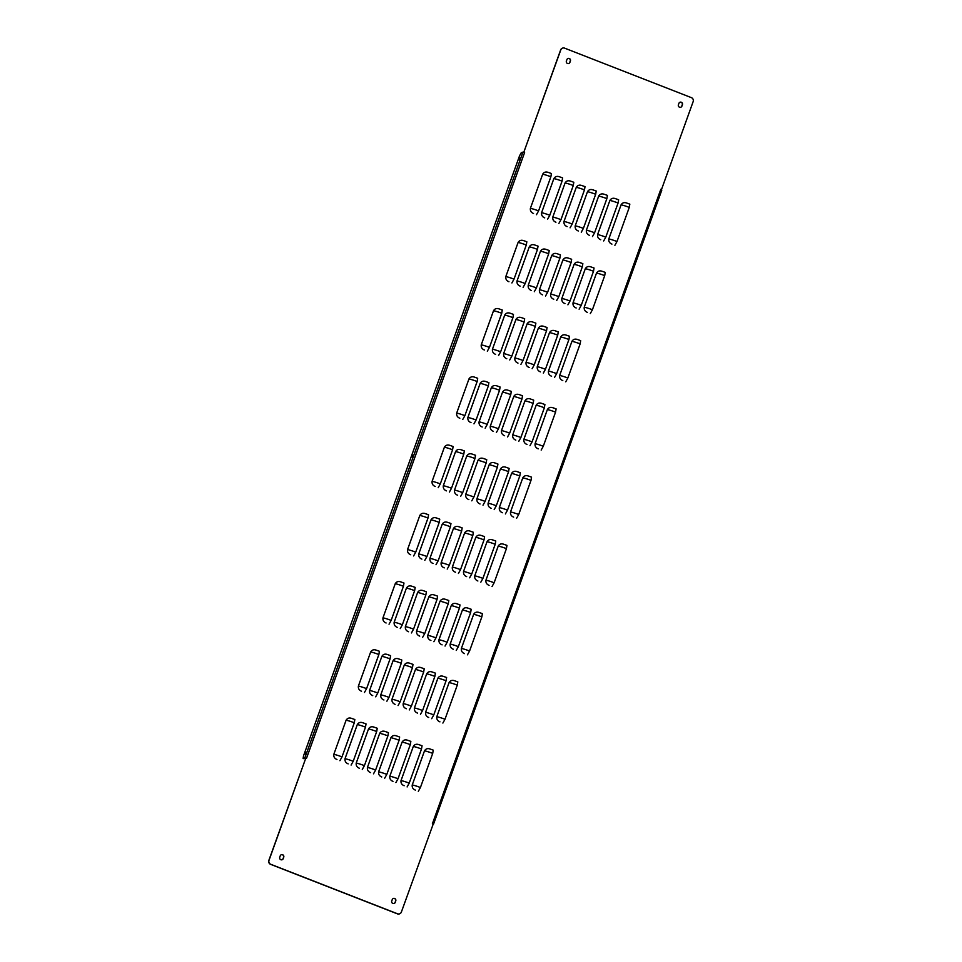 <?xml version="1.0" encoding="UTF-8"?>
<svg xmlns="http://www.w3.org/2000/svg" width="962" height="962" viewBox="0 0 962 962"><rect width="100%" height="100%" fill="white"/><g stroke="black" fill="none" stroke-linecap="round" stroke-linejoin="round"><path stroke-width="1.44" d="M281.301 854.737A1.912 1.864 -108.7 0 1 283.586 857.25L283.068 858.681A1.912 1.864 -108.7 0 1 282.022 859.775M567.965 58.49A1.912 1.864 -108.7 0 1 570.25 61.015L569.745 62.434A1.912 1.864 -108.7 0 1 568.686 63.528M393.314 898.472A1.912 1.864 -108.7 0 1 395.598 900.985L395.093 902.416A1.912 1.864 -108.7 0 1 394.035 903.51M679.978 102.225A1.912 1.864 -108.7 0 1 682.262 104.738L681.757 106.169A1.912 1.864 -108.7 0 1 680.699 107.263M433.008 824.193L432.371 823.809L433.237 824.001L401.37 912.048A3.054 2.97 -108.7 0 1 397.546 913.792L270.779 864.297A3.054 2.97 -108.7 0 1 268.999 860.365L305.748 758.284L268.843 860.413A3.054 2.97 71.3 0 0 270.623 864.357L397.39 913.852A3.054 2.97 71.3 0 0 399.47 913.876M562.529 48.124A3.054 2.97 71.3 0 0 560.63 49.952L523.881 152.032L560.786 49.904A3.054 2.97 -108.7 0 1 564.61 48.148L691.377 97.643A3.054 2.97 -108.7 0 1 693.157 101.587L661.531 189.442L660.81 189.298L661.531 189.442M283.068 858.681L283.237 858.621A1.912 1.864 -108.7 0 1 280.158 859.258A1.912 1.864 -108.7 0 1 279.738 857.262L280.243 855.831A1.912 1.864 -108.7 0 1 283.321 855.206A1.912 1.864 -108.7 0 1 283.742 857.202L283.586 857.25M283.237 858.621L283.742 857.202M569.745 62.434L569.901 62.374A1.912 1.864 -108.7 0 1 566.822 63.011A1.912 1.864 -108.7 0 1 566.402 61.015L566.907 59.584A1.912 1.864 -108.7 0 1 569.985 58.959A1.912 1.864 -108.7 0 1 570.418 60.955L570.25 61.015M569.901 62.374L570.418 60.955M395.093 902.416L395.25 902.356A1.912 1.864 -108.7 0 1 392.171 902.981A1.912 1.864 -108.7 0 1 391.75 900.985L392.255 899.566A1.912 1.864 -108.7 0 1 395.334 898.941A1.912 1.864 -108.7 0 1 395.755 900.937L395.598 900.985M395.25 902.356L395.755 900.937M681.757 106.169L681.914 106.109A1.912 1.864 -108.7 0 1 678.835 106.746A1.912 1.864 -108.7 0 1 678.414 104.75L678.932 103.319A1.912 1.864 -108.7 0 1 681.998 102.694A1.912 1.864 -108.7 0 1 682.431 104.69L682.262 104.738M681.914 106.109L682.431 104.69M303.715 758.609L305.615 758.333M611.928 244.107C609.523 243.121 608.489 241.39 608.802 238.925L621.091 204.81C622.402 202.729 624.278 202.14 626.719 203.042M600.733 239.73C598.328 238.744 597.282 237.025 597.606 234.56L609.896 200.433C611.195 198.352 613.071 197.763 615.512 198.665M589.526 235.365C587.121 234.379 586.086 232.648 586.399 230.183L598.689 196.056C599.999 193.987 601.875 193.398 604.316 194.3M578.33 230.988C575.925 230.002 574.879 228.271 575.204 225.805L587.493 191.691C588.792 189.61 590.668 189.021 593.109 189.923M567.123 226.611C564.718 225.625 563.684 223.905 563.997 221.44L576.286 187.313C577.597 185.233 579.473 184.644 581.914 185.546M555.928 222.246C553.523 221.26 552.477 219.528 552.801 217.063L565.091 182.936C566.39 180.856 568.265 180.279 570.707 181.181M544.72 217.869C542.315 216.883 541.281 215.151 541.594 212.686L553.884 178.559C555.194 176.491 557.07 175.902 559.511 176.804M533.525 213.492C531.12 212.506 530.074 210.786 530.399 208.321L542.688 174.194C543.987 172.114 545.863 171.525 548.304 172.426M587.361 312.361C584.956 311.375 583.91 309.644 584.235 307.179L596.524 273.052C597.835 270.983 599.711 270.394 602.152 271.296M576.166 307.984C573.749 306.998 572.715 305.267 573.039 302.802L585.317 268.687C586.628 266.606 588.503 266.017 590.945 266.919M564.959 303.607C562.554 302.621 561.507 300.902 561.832 298.436L574.122 264.31C575.432 262.229 577.296 261.64 579.737 262.542M553.763 299.242C551.346 298.256 550.312 296.524 550.637 294.059L562.914 259.932C564.225 257.852 566.101 257.275 568.542 258.177M542.556 294.865C540.151 293.879 539.105 292.147 539.429 289.682L551.719 255.555C553.03 253.487 554.894 252.898 557.335 253.8M531.349 290.488C528.944 289.502 527.91 287.782 528.234 285.317L540.512 251.19C541.822 249.11 543.698 248.521 546.139 249.423M520.153 286.123C517.748 285.125 516.702 283.405 517.027 280.94L529.316 246.813C530.627 244.733 532.491 244.156 534.932 245.057M508.946 281.746C506.541 280.76 505.507 279.028 505.82 276.563L518.109 242.436C519.42 240.368 521.296 239.778 523.737 240.68M562.794 380.603C560.389 379.617 559.343 377.898 559.668 375.433L571.945 341.306C573.256 339.225 575.132 338.636 577.573 339.538M551.587 376.238C549.182 375.252 548.136 373.521 548.46 371.055L560.75 336.928C562.061 334.86 563.936 334.271 566.377 335.173M540.391 371.861C537.986 370.875 536.94 369.143 537.265 366.678L549.542 332.563C550.853 330.483 552.729 329.894 555.17 330.796M529.184 367.484C526.779 366.498 525.733 364.778 526.058 362.313L538.347 328.186C539.658 326.106 541.534 325.517 543.975 326.419M517.989 363.119C515.584 362.121 514.538 360.401 514.862 357.936L527.14 323.809C528.451 321.729 530.327 321.152 532.768 322.054M506.782 358.742C504.377 357.756 503.33 356.024 503.655 353.559L515.945 319.432C517.255 317.364 519.131 316.775 521.572 317.676M495.586 354.365C493.181 353.379 492.135 351.659 492.46 349.194L504.737 315.067C506.048 312.987 507.924 312.397 510.365 313.299M484.379 350C481.974 349.002 480.928 347.282 481.253 344.817L493.542 310.69C494.853 308.61 496.729 308.032 499.17 308.934M538.215 448.857C535.81 447.871 534.776 446.14 535.088 443.674L547.378 409.559C548.689 407.479 550.565 406.89 553.006 407.792M527.02 444.48C524.615 443.494 523.568 441.774 523.893 439.309L536.183 405.182C537.481 403.102 539.357 402.513 541.798 403.415M515.812 440.115C513.407 439.129 512.373 437.397 512.686 434.932L524.975 400.805C526.286 398.725 528.162 398.148 530.603 399.05M504.617 435.738C502.212 434.752 501.166 433.02 501.491 430.555L513.78 396.428C515.079 394.36 516.955 393.771 519.396 394.673M493.41 431.361C491.005 430.375 489.971 428.655 490.283 426.19L502.573 392.063C503.884 389.983 505.759 389.394 508.201 390.295M482.215 426.996C479.81 425.998 478.763 424.278 479.088 421.813L491.366 387.686C492.676 385.606 494.552 385.028 496.993 385.93M471.007 422.619C468.602 421.633 467.568 419.901 467.881 417.436L480.17 383.309C481.481 381.241 483.357 380.651 485.798 381.553M459.812 418.242C457.407 417.255 456.361 415.536 456.685 413.071L468.963 378.944C470.274 376.863 472.15 376.274 474.591 377.176M513.648 517.111C511.243 516.125 510.197 514.393 510.521 511.928L522.811 477.801C524.122 475.721 525.986 475.144 528.427 476.046M502.441 512.734C500.036 511.748 499.001 510.016 499.326 507.551L511.604 473.424C512.914 471.356 514.79 470.767 517.231 471.669M491.245 508.357C488.84 507.371 487.794 505.651 488.119 503.186L500.408 469.059C501.707 466.979 503.583 466.39 506.024 467.291M480.038 503.992C477.633 502.994 476.599 501.274 476.911 498.809L489.201 464.682C490.512 462.602 492.388 462.025 494.829 462.926M468.843 499.615C466.438 498.629 465.392 496.897 465.716 494.432L478.006 460.305C479.304 458.237 481.18 457.647 483.621 458.549M457.635 495.238C455.23 494.252 454.196 492.532 454.509 490.067L466.798 455.94C468.109 453.86 469.985 453.27 472.426 454.172M446.44 490.873C444.035 489.874 442.989 488.155 443.314 485.69L455.603 451.563C456.902 449.482 458.778 448.905 461.219 449.807M435.233 486.495C432.828 485.509 431.794 483.778 432.106 481.313L444.396 447.186C445.707 445.117 447.583 444.528 450.024 445.43M489.081 585.353C486.676 584.367 485.63 582.647 485.954 580.182L498.232 546.055C499.543 543.975 501.418 543.386 503.86 544.288M477.873 580.988C475.468 579.99 474.422 578.27 474.747 575.805L487.037 541.678C488.347 539.598 490.223 539.021 492.664 539.922M466.678 576.611C464.273 575.625 463.227 573.893 463.552 571.428L475.829 537.301C477.14 535.233 479.016 534.644 481.457 535.545M455.471 572.234C453.066 571.248 452.02 569.528 452.344 567.063L464.634 532.936C465.945 530.856 467.821 530.266 470.262 531.168M444.276 567.869C441.859 566.871 440.824 565.151 441.149 562.686L453.427 528.559C454.737 526.479 456.613 525.901 459.054 526.803M433.068 563.491C430.663 562.505 429.617 560.774 429.942 558.309L442.231 524.182C443.542 522.113 445.406 521.524 447.859 522.426M421.873 559.114C419.456 558.128 418.422 556.409 418.747 553.944L431.024 519.817C432.335 517.736 434.211 517.147 436.652 518.049M410.666 554.737C408.261 553.751 407.215 552.032 407.539 549.567L419.829 515.44C421.14 513.359 423.003 512.782 425.445 513.684M464.502 653.607C462.097 652.621 461.063 650.889 461.375 648.424L473.665 614.297C474.975 612.229 476.851 611.64 479.292 612.541M453.306 649.23C450.901 648.244 449.855 646.524 450.18 644.059L462.457 609.932C463.768 607.852 465.644 607.262 468.085 608.164M442.099 644.865C439.694 643.867 438.648 642.147 438.973 639.682L451.262 605.555C452.573 603.475 454.449 602.897 456.89 603.799M430.904 640.488C428.499 639.502 427.453 637.77 427.777 635.305L440.055 601.178C441.366 599.11 443.241 598.52 445.683 599.422M419.697 636.11C417.292 635.124 416.245 633.405 416.57 630.94L428.86 596.813C430.17 594.732 432.046 594.143 434.487 595.045M408.501 631.733C406.096 630.747 405.05 629.028 405.375 626.563L417.652 592.436C418.963 590.355 420.839 589.778 423.28 590.68M397.294 627.368C394.889 626.382 393.843 624.651 394.167 622.186L406.457 588.059C407.768 585.99 409.644 585.401 412.085 586.303M386.099 622.991C383.694 622.005 382.648 620.274 382.972 617.82L395.25 583.693C396.56 581.613 398.436 581.024 400.877 581.926M439.935 721.861C437.53 720.863 436.483 719.143 436.808 716.678L449.098 682.551C450.396 680.471 452.272 679.893 454.713 680.795M428.727 717.484C426.322 716.498 425.288 714.766 425.601 712.301L437.89 678.174C439.201 676.106 441.077 675.516 443.518 676.418M417.532 713.107C415.127 712.12 414.081 710.401 414.406 707.936L426.695 673.809C427.994 671.729 429.87 671.139 432.311 672.041M406.325 708.741C403.92 707.743 402.886 706.024 403.198 703.559L415.488 669.432C416.799 667.351 418.674 666.774 421.115 667.676M395.129 704.364C392.724 703.378 391.678 701.647 392.003 699.182L404.293 665.055C405.591 662.986 407.467 662.397 409.908 663.299M383.922 699.987C381.517 699.001 380.483 697.282 380.796 694.817L393.085 660.69C394.396 658.609 396.272 658.02 398.713 658.922M372.727 695.61C370.322 694.624 369.276 692.905 369.6 690.439L381.89 656.312C383.189 654.232 385.065 653.643 387.506 654.557M361.52 691.245C359.115 690.259 358.08 688.527 358.393 686.062L370.683 651.935C371.993 649.867 373.869 649.278 376.31 650.18M415.368 790.103C412.951 789.117 411.916 787.397 412.241 784.932L424.519 750.805C425.829 748.725 427.705 748.135 430.146 749.037M404.16 785.738C401.755 784.739 400.709 783.02 401.034 780.555L413.323 746.428C414.634 744.347 416.498 743.77 418.939 744.672M392.965 781.36C390.548 780.374 389.514 778.643 389.838 776.178L402.116 742.051C403.427 739.982 405.303 739.393 407.744 740.295M381.758 776.983C379.353 775.997 378.306 774.278 378.631 771.813L390.921 737.686C392.231 735.605 394.095 735.016 396.536 735.918M370.55 772.606C368.145 771.62 367.111 769.901 367.436 767.436L379.713 733.309C381.024 731.228 382.9 730.651 385.341 731.553M359.355 768.241C356.95 767.255 355.904 765.524 356.229 763.058L368.518 728.931C369.829 726.863 371.693 726.274 374.134 727.176M348.148 763.864C345.743 762.878 344.709 761.146 345.021 758.681L357.311 724.566C358.622 722.486 360.497 721.897 362.939 722.799M336.953 759.487C334.548 758.501 333.501 756.781 333.826 754.316L346.116 720.189C347.414 718.109 349.29 717.52 351.731 718.422M524.037 151.972L524.603 152.537L522.943 152.116L304.87 757.84L305.748 758.284M614.886 245.322L616.991 241.522L629.268 207.395L629.821 204.136L626.887 203.102M603.679 240.945L605.783 237.145L618.073 203.018L618.614 199.771L615.692 198.725M592.484 236.568L594.588 232.768L606.866 198.641L607.419 195.394L604.485 194.348M581.276 232.203L583.381 228.403L595.67 194.276L596.212 191.017L593.289 189.971M570.081 227.826L572.186 224.026L584.463 189.899L585.016 186.652L582.082 185.606M558.874 223.449L560.978 219.649L573.268 185.522L573.809 182.275L570.887 181.229M547.679 219.083L549.783 215.272L562.061 181.157L562.614 177.898L559.68 176.852M536.471 214.706L538.576 210.906L550.865 176.78L551.406 173.533L548.484 172.487M590.307 313.564L592.412 309.764L604.701 275.637L605.254 272.39L602.32 271.344M579.112 309.199L581.216 305.399L593.506 271.272L594.047 268.013L591.125 266.967M567.905 304.822L570.009 301.022L582.299 266.895L582.852 263.648L579.918 262.602M556.709 300.445L558.814 296.645L571.091 262.518L571.644 259.271L568.71 258.225M545.502 296.08L547.606 292.28L559.896 258.153L560.437 254.894L557.515 253.848M534.307 291.702L536.411 287.903L548.689 253.776L549.242 250.529L546.308 249.483M523.1 287.325L525.204 283.525L537.493 249.398L538.035 246.152L535.112 245.106M511.904 282.96L514.009 279.148L526.286 245.033L526.839 241.775L523.905 240.728M565.74 381.818L567.845 378.018L580.134 343.891L580.675 340.644L577.753 339.598M554.533 377.441L556.637 373.641L568.927 339.514L569.48 336.267L566.546 335.221M543.338 373.076L545.442 369.276L557.732 335.149L558.273 331.89L555.351 330.844M532.13 368.699L534.235 364.899L546.524 330.772L547.077 327.525L544.143 326.479M520.935 364.321L523.039 360.522L535.329 326.395L535.87 323.148L532.948 322.102M509.728 359.956L511.832 356.144L524.122 322.029L524.675 318.771L521.741 317.725M498.532 355.579L500.637 351.779L512.926 317.652L513.467 314.406L510.545 313.359M487.325 351.202L489.43 347.402L501.719 313.275L502.272 310.029L499.338 308.982M541.173 450.072L543.277 446.272L555.555 412.145L556.108 408.886L553.174 407.84M529.966 445.695L532.07 441.895L544.36 407.768L544.901 404.521L541.979 403.475M518.771 441.317L520.875 437.518L533.152 403.391L533.706 400.144L530.771 399.098M507.563 436.952L509.668 433.14L521.957 399.026L522.498 395.767L519.576 394.721M496.368 432.575L498.472 428.775L510.75 394.648L511.303 391.402L508.369 390.356M485.161 428.198L487.265 424.398L499.555 390.271L500.096 387.025L497.174 385.978M473.965 423.833L476.07 420.021L488.347 385.906L488.9 382.648L485.966 381.601M462.758 419.456L464.862 415.656L477.152 381.529L477.693 378.282L474.771 377.236M516.594 518.314L518.698 514.514L530.988 480.387L531.529 477.14L528.607 476.094M505.399 513.948L507.503 510.149L519.781 476.022L520.334 472.763L517.4 471.717M494.191 509.571L496.296 505.772L508.585 471.645L509.126 468.398L506.204 467.352M482.996 505.194L485.101 501.394L497.378 467.267L497.931 464.021L494.997 462.975M471.789 500.829L473.893 497.017L486.183 462.902L486.724 459.644L483.802 458.597M460.594 496.452L462.698 492.652L474.975 458.525L475.529 455.279L472.595 454.232M449.386 492.075L451.491 488.275L463.78 454.148L464.321 450.901L461.399 449.855M438.191 487.71L440.295 483.898L452.573 449.783L453.126 446.524L450.192 445.478M492.027 586.567L494.131 582.768L506.421 548.641L506.962 545.394L504.04 544.348M480.82 582.19L482.924 578.39L495.214 544.264L495.767 541.017L492.833 539.971M469.624 577.825L471.729 574.013L484.018 539.898L484.559 536.64L481.637 535.593M458.417 573.448L460.521 569.648L472.811 535.521L473.364 532.275L470.43 531.228M447.222 569.071L449.326 565.271L461.616 531.144L462.157 527.897L459.235 526.851M436.014 564.706L438.119 560.894L450.408 526.779L450.962 523.52L448.027 522.474M424.819 560.329L426.924 556.529L439.213 522.402L439.754 519.155L436.832 518.109M413.612 555.952L415.716 552.152L428.006 518.025L428.559 514.778L425.625 513.732M467.46 654.821L469.564 651.009L481.842 616.895L482.395 613.636L479.461 612.59M456.253 650.444L458.357 646.644L470.646 612.517L471.188 609.271L468.266 608.224M445.045 646.067L447.162 642.267L459.439 608.14L459.992 604.894L457.058 603.847M433.85 641.702L435.954 637.89L448.244 603.775L448.785 600.516L445.863 599.47M422.643 637.325L424.747 633.525L437.037 599.398L437.59 596.151L434.656 595.105M411.447 632.948L413.552 629.148L425.841 595.021L426.382 591.774L423.46 590.728M400.24 628.583L402.344 624.771L414.634 590.656L415.187 587.397L412.253 586.351M389.045 624.206L391.149 620.406L403.439 586.279L403.98 583.032L401.058 581.986M442.881 723.063L444.985 719.263L457.275 685.136L457.816 681.89L454.894 680.843M431.685 718.698L433.79 714.886L446.067 680.771L446.621 677.513L443.686 676.466M420.478 714.321L422.583 710.521L434.872 676.394L435.413 673.147L432.491 672.101M409.283 709.944L411.387 706.144L423.665 672.017L424.218 668.77L421.284 667.724M398.076 705.579L400.18 701.767L412.47 667.652L413.011 664.393L410.089 663.347M386.88 701.202L388.985 697.402L401.262 663.275L401.815 660.028L398.881 658.982M375.673 696.825L377.777 693.025L390.067 658.898L390.608 655.651L387.686 654.605M364.478 692.46L366.582 688.648L378.86 654.533L379.413 651.274L376.479 650.228M418.314 791.317L420.418 787.517L432.708 753.39L433.249 750.144L430.327 749.097M407.106 786.94L409.211 783.14L421.5 749.013L422.053 745.766L419.119 744.72M395.911 782.575L398.015 778.763L410.293 744.648L410.846 741.389L407.912 740.343M384.704 778.198L386.808 774.398L399.098 740.271L399.639 737.024L396.717 735.978M373.509 773.821L375.613 770.021L387.89 735.894L388.444 732.647L385.509 731.601M362.301 769.456L364.406 765.644L376.695 731.529L377.236 728.27L374.314 727.224M351.106 765.079L353.21 761.279L365.488 727.152L366.041 723.905L363.107 722.859M339.899 760.702L342.003 756.902L354.293 722.775L354.834 719.528L351.912 718.482M629.268 207.395L616.991 241.522M618.073 203.018L605.783 237.145M606.866 198.641L594.588 232.768M595.67 194.276L583.381 228.403M584.463 189.899L572.186 224.026M573.268 185.522L560.978 219.649M562.061 181.157L549.783 215.272M550.865 176.78L538.576 210.906M604.701 275.637L592.412 309.764M593.506 271.272L581.216 305.399M582.299 266.895L570.009 301.022M571.091 262.518L558.814 296.645M559.896 258.153L547.606 292.28M548.689 253.776L536.411 287.903M537.493 249.398L525.204 283.525M526.286 245.033L514.009 279.148M580.134 343.891L567.845 378.018M568.927 339.514L556.637 373.641M557.732 335.149L545.442 369.276M546.524 330.772L534.235 364.899M535.329 326.395L523.039 360.522M524.122 322.029L511.832 356.144M512.926 317.652L500.637 351.779M501.719 313.275L489.43 347.402M555.555 412.145L543.277 446.272M544.36 407.768L532.07 441.895M533.152 403.391L520.875 437.518M521.957 399.026L509.668 433.14M510.75 394.648L498.472 428.775M499.555 390.271L487.265 424.398M488.347 385.906L476.07 420.021M477.152 381.529L464.862 415.656M530.988 480.387L518.698 514.514M519.781 476.022L507.503 510.149M508.585 471.645L496.296 505.772M497.378 467.267L485.101 501.394M486.183 462.902L473.893 497.017M474.975 458.525L462.698 492.652M463.78 454.148L451.491 488.275M452.573 449.783L440.295 483.898M506.421 548.641L494.131 582.768M495.214 544.264L482.924 578.39M484.018 539.898L471.729 574.013M472.811 535.521L460.521 569.648M461.616 531.144L449.326 565.271M450.408 526.779L438.119 560.894M439.213 522.402L426.924 556.529M428.006 518.025L415.716 552.152M481.842 616.895L469.564 651.009M470.646 612.517L458.357 646.644M459.439 608.14L447.162 642.267M448.244 603.775L435.954 637.89M437.037 599.398L424.747 633.525M425.841 595.021L413.552 629.148M414.634 590.656L402.344 624.771M403.439 586.279L391.149 620.406M457.275 685.136L444.985 719.263M446.067 680.771L433.79 714.886M434.872 676.394L422.583 710.521M423.665 672.017L411.387 706.144M412.47 667.652L400.18 701.767M401.262 663.275L388.985 697.402M390.067 658.898L377.777 693.025M378.86 654.533L366.582 688.648M432.708 753.39L420.418 787.517M421.5 749.013L409.211 783.14M410.293 744.648L398.015 778.763M399.098 740.271L386.808 774.398M387.89 735.894L375.613 770.021M376.695 731.529L364.406 765.644M365.488 727.152L353.21 761.279M354.293 722.775L342.003 756.902M433.489 824.193L661.543 189.839M306.277 752.368L305.279 754.088L306.277 752.368M520.25 158.021L519.252 159.752L520.25 158.021M413.263 455.194L412.265 456.926L413.263 455.194M304.87 757.84L303.102 758.405L303.547 755.783L519.576 155.76L521.26 152.693L522.943 152.116M524.603 152.537L306.529 758.248M432.443 823.628L660.75 189.478M621.091 204.81A9.776 1.419 19.8 0 1 628.775 207.203M608.802 238.925A9.776 1.419 19.8 0 1 616.498 241.33M609.896 200.433A9.776 1.419 19.8 0 1 617.58 202.826M597.606 234.56A9.776 1.419 19.8 0 1 605.29 236.953M598.689 196.056A9.776 1.419 19.8 0 1 606.373 198.449M586.399 230.183A9.776 1.419 19.8 0 1 594.095 232.576M587.493 191.691A9.776 1.419 19.8 0 1 595.177 194.083M575.204 225.805A9.776 1.419 19.8 0 1 582.888 228.21M576.286 187.313A9.776 1.419 19.8 0 1 583.97 189.706M563.997 221.44A9.776 1.419 19.8 0 1 571.693 223.833M565.091 182.936A9.776 1.419 19.8 0 1 572.775 185.329M552.801 217.063A9.776 1.419 19.8 0 1 560.485 219.456M553.884 178.559A9.776 1.419 19.8 0 1 561.567 180.964M541.594 212.686A9.776 1.419 19.8 0 1 549.29 215.091M542.688 174.194A9.776 1.419 19.8 0 1 550.372 176.587M530.399 208.321A9.776 1.419 19.8 0 1 538.083 210.714M596.524 273.052A9.776 1.419 19.8 0 1 604.208 275.445M584.235 307.179A9.776 1.419 19.8 0 1 591.919 309.572M585.317 268.687A9.776 1.419 19.8 0 1 593.013 271.08M573.039 302.802A9.776 1.419 19.8 0 1 580.723 305.207M574.122 264.31A9.776 1.419 19.8 0 1 581.806 266.702M561.832 298.436A9.776 1.419 19.8 0 1 569.516 300.829M562.914 259.932A9.776 1.419 19.8 0 1 570.61 262.325M550.637 294.059A9.776 1.419 19.8 0 1 558.321 296.452M551.719 255.555A9.776 1.419 19.8 0 1 559.403 257.96M539.429 289.682A9.776 1.419 19.8 0 1 547.113 292.087M540.512 251.19A9.776 1.419 19.8 0 1 548.208 253.583M528.234 285.317A9.776 1.419 19.8 0 1 535.918 287.71M529.316 246.813A9.776 1.419 19.8 0 1 537 249.206M517.027 280.94A9.776 1.419 19.8 0 1 524.711 283.333M518.109 242.436A9.776 1.419 19.8 0 1 525.805 244.841M505.82 276.563A9.776 1.419 19.8 0 1 513.516 278.956M571.945 341.306A9.776 1.419 19.8 0 1 579.641 343.699M559.668 375.433A9.776 1.419 19.8 0 1 567.352 377.825M560.75 336.928A9.776 1.419 19.8 0 1 568.434 339.321M548.46 371.055A9.776 1.419 19.8 0 1 556.156 373.448M549.542 332.563A9.776 1.419 19.8 0 1 557.238 334.956M537.265 366.678A9.776 1.419 19.8 0 1 544.949 369.083M538.347 328.186A9.776 1.419 19.8 0 1 546.031 330.579M526.058 362.313A9.776 1.419 19.8 0 1 533.754 364.706M527.14 323.809A9.776 1.419 19.8 0 1 534.836 326.202M514.862 357.936A9.776 1.419 19.8 0 1 522.546 360.329M515.945 319.432A9.776 1.419 19.8 0 1 523.629 321.837M503.655 353.559A9.776 1.419 19.8 0 1 511.351 355.964M504.737 315.067A9.776 1.419 19.8 0 1 512.433 317.46M492.46 349.194A9.776 1.419 19.8 0 1 500.144 351.587M493.542 310.69A9.776 1.419 19.8 0 1 501.226 313.083M481.253 344.817A9.776 1.419 19.8 0 1 488.936 347.21M547.378 409.559A9.776 1.419 19.8 0 1 555.062 411.952M535.088 443.674A9.776 1.419 19.8 0 1 542.784 446.079M536.183 405.182A9.776 1.419 19.8 0 1 543.867 407.575M523.893 439.309A9.776 1.419 19.8 0 1 531.577 441.702M524.975 400.805A9.776 1.419 19.8 0 1 532.659 403.198M512.686 434.932A9.776 1.419 19.8 0 1 520.382 437.325M513.78 396.428A9.776 1.419 19.8 0 1 521.464 398.833M501.491 430.555A9.776 1.419 19.8 0 1 509.175 432.96M502.573 392.063A9.776 1.419 19.8 0 1 510.257 394.456M490.283 426.19A9.776 1.419 19.8 0 1 497.979 428.583M491.366 387.686A9.776 1.419 19.8 0 1 499.062 390.079M479.088 421.813A9.776 1.419 19.8 0 1 486.772 424.206M480.17 383.309A9.776 1.419 19.8 0 1 487.854 385.714M467.881 417.436A9.776 1.419 19.8 0 1 475.577 419.829M468.963 378.944A9.776 1.419 19.8 0 1 476.659 381.337M456.685 413.071A9.776 1.419 19.8 0 1 464.369 415.464M522.811 477.801A9.776 1.419 19.8 0 1 530.495 480.194M510.521 511.928A9.776 1.419 19.8 0 1 518.205 514.321M511.604 473.424A9.776 1.419 19.8 0 1 519.3 475.829M499.326 507.551A9.776 1.419 19.8 0 1 507.01 509.956M500.408 469.059A9.776 1.419 19.8 0 1 508.092 471.452M488.119 503.186A9.776 1.419 19.8 0 1 495.803 505.579M489.201 464.682A9.776 1.419 19.8 0 1 496.885 467.075M476.911 498.809A9.776 1.419 19.8 0 1 484.607 501.202M478.006 460.305A9.776 1.419 19.8 0 1 485.69 462.71M465.716 494.432A9.776 1.419 19.8 0 1 473.4 496.825M466.798 455.94A9.776 1.419 19.8 0 1 474.482 458.333M454.509 490.067A9.776 1.419 19.8 0 1 462.205 492.46M455.603 451.563A9.776 1.419 19.8 0 1 463.287 453.956M443.314 485.69A9.776 1.419 19.8 0 1 450.998 488.083M444.396 447.186A9.776 1.419 19.8 0 1 452.08 449.591M432.106 481.313A9.776 1.419 19.8 0 1 439.802 483.706M498.232 546.055A9.776 1.419 19.8 0 1 505.928 548.448M485.954 580.182A9.776 1.419 19.8 0 1 493.638 582.575M487.037 541.678A9.776 1.419 19.8 0 1 494.721 544.071M474.747 575.805A9.776 1.419 19.8 0 1 482.431 578.198M475.829 537.301A9.776 1.419 19.8 0 1 483.525 539.706M463.552 571.428A9.776 1.419 19.8 0 1 471.236 573.821M464.634 532.936A9.776 1.419 19.8 0 1 472.318 535.329M452.344 567.063A9.776 1.419 19.8 0 1 460.028 569.456M453.427 528.559A9.776 1.419 19.8 0 1 461.123 530.952M441.149 562.686A9.776 1.419 19.8 0 1 448.833 565.079M442.231 524.182A9.776 1.419 19.8 0 1 449.915 526.587M429.942 558.309A9.776 1.419 19.8 0 1 437.626 560.702M431.024 519.817A9.776 1.419 19.8 0 1 438.72 522.21M418.747 553.944A9.776 1.419 19.8 0 1 426.431 556.337M419.829 515.44A9.776 1.419 19.8 0 1 427.513 517.833M407.539 549.567A9.776 1.419 19.8 0 1 415.223 551.96M473.665 614.297A9.776 1.419 19.8 0 1 481.349 616.702M461.375 648.424A9.776 1.419 19.8 0 1 469.071 650.829M462.457 609.932A9.776 1.419 19.8 0 1 470.153 612.325M450.18 644.059A9.776 1.419 19.8 0 1 457.864 646.452M451.262 605.555A9.776 1.419 19.8 0 1 458.946 607.948M438.973 639.682A9.776 1.419 19.8 0 1 446.669 642.075M440.055 601.178A9.776 1.419 19.8 0 1 447.751 603.583M427.777 635.305A9.776 1.419 19.8 0 1 435.461 637.698M428.86 596.813A9.776 1.419 19.8 0 1 436.544 599.206M416.57 630.94A9.776 1.419 19.8 0 1 424.266 633.333M417.652 592.436A9.776 1.419 19.8 0 1 425.348 594.829M405.375 626.563A9.776 1.419 19.8 0 1 413.059 628.956M406.457 588.059A9.776 1.419 19.8 0 1 414.141 590.464M394.167 622.186A9.776 1.419 19.8 0 1 401.863 624.578M395.25 583.693A9.776 1.419 19.8 0 1 402.946 586.086M382.972 617.82A9.776 1.419 19.8 0 1 390.656 620.213M449.098 682.551A9.776 1.419 19.8 0 1 456.782 684.944M436.808 716.678A9.776 1.419 19.8 0 1 444.492 719.071M437.89 678.174A9.776 1.419 19.8 0 1 445.574 680.579M425.601 712.301A9.776 1.419 19.8 0 1 433.297 714.694M426.695 673.809A9.776 1.419 19.8 0 1 434.379 676.202M414.406 707.936A9.776 1.419 19.8 0 1 422.09 710.329M415.488 669.432A9.776 1.419 19.8 0 1 423.172 671.825M403.198 703.559A9.776 1.419 19.8 0 1 410.894 705.952M404.293 665.055A9.776 1.419 19.8 0 1 411.976 667.46M392.003 699.182A9.776 1.419 19.8 0 1 399.687 701.575M393.085 660.69A9.776 1.419 19.8 0 1 400.769 663.083M380.796 694.817A9.776 1.419 19.8 0 1 388.492 697.209M381.89 656.312A9.776 1.419 19.8 0 1 389.574 658.705M369.6 690.439A9.776 1.419 19.8 0 1 377.284 692.832M370.683 651.935A9.776 1.419 19.8 0 1 378.367 654.34M358.393 686.062A9.776 1.419 19.8 0 1 366.089 688.455M424.519 750.805A9.776 1.419 19.8 0 1 432.215 753.198M412.241 784.932A9.776 1.419 19.8 0 1 419.925 787.325M413.323 746.428A9.776 1.419 19.8 0 1 421.007 748.821M401.034 780.555A9.776 1.419 19.8 0 1 408.718 782.948M402.116 742.051A9.776 1.419 19.8 0 1 409.812 744.456M389.838 776.178A9.776 1.419 19.8 0 1 397.522 778.571M390.921 737.686A9.776 1.419 19.8 0 1 398.605 740.079M378.631 771.813A9.776 1.419 19.8 0 1 386.315 774.206M379.713 733.309A9.776 1.419 19.8 0 1 387.409 735.702M367.436 767.436A9.776 1.419 19.8 0 1 375.12 769.828M368.518 728.931A9.776 1.419 19.8 0 1 376.202 731.336M356.229 763.058A9.776 1.419 19.8 0 1 363.913 765.451M357.311 724.566A9.776 1.419 19.8 0 1 365.007 726.959M345.021 758.681A9.776 1.419 19.8 0 1 352.717 761.086M346.116 720.189A9.776 1.419 19.8 0 1 353.8 722.582M333.826 754.316A9.776 1.419 19.8 0 1 341.51 756.709M303.186 758.405L303.86 758.669M661.808 190.079L433.501 824.23M303.776 758.669L303.102 758.405"/></g></svg>

